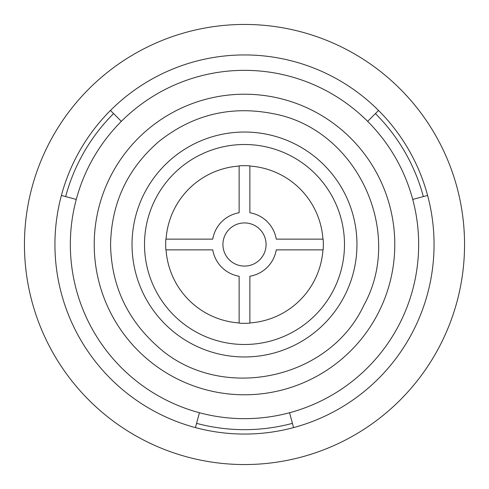 <?xml version="1.0" encoding="UTF-8"?>
<svg xmlns="http://www.w3.org/2000/svg" width="489" height="489" viewBox="0 0 489 489"><rect width="100%" height="100%" fill="white"/><g stroke="black" fill="none" stroke-linecap="round" stroke-linejoin="round"><path stroke-width="0.73" d="M195.435 427.606A189.567 189.567 0 0 0 378.541 110.459A189.567 189.567 0 0 0 54.933 244.5A189.567 189.567 0 0 0 195.435 427.606L196.578 423.352A185.166 185.166 0 0 0 292.422 423.352L293.565 427.606M110.459 110.459L113.57 113.57A185.166 185.166 0 0 0 65.648 196.578L61.394 195.435M24.45 244.5A220.05 220.05 0 0 0 354.525 435.069A220.05 220.05 0 0 0 354.525 53.931A220.05 220.05 0 0 0 24.45 244.5M239.133 166.064A78.619 78.619 0 0 0 166.064 239.133M322.936 239.133A78.619 78.619 0 0 0 249.867 166.064M249.867 322.936A78.619 78.619 0 0 0 322.936 249.867M166.064 249.867A78.619 78.619 0 0 0 239.133 322.936M144.506 244.5A99.994 99.994 0 0 0 294.494 331.096A99.994 99.994 0 0 0 294.494 157.904A99.994 99.994 0 0 0 144.506 244.5M132.03 244.5A112.47 112.47 0 0 0 300.735 341.897A112.47 112.47 0 0 0 300.735 147.103A112.47 112.47 0 0 0 132.03 244.5M94.224 244.5A150.276 150.276 0 0 0 319.641 374.647A150.276 150.276 0 0 0 319.641 114.353A150.276 150.276 0 0 0 94.224 244.5M76.272 199.426A174.163 174.163 0 0 0 289.574 412.728A174.163 174.163 0 0 0 367.649 121.351A174.163 174.163 0 0 0 76.272 199.426L65.648 196.578M113.57 113.57L121.351 121.351M367.649 121.351L378.541 110.459M427.606 195.435L412.728 199.426M423.352 196.578A185.166 185.166 0 0 0 375.43 113.57M289.574 412.728L292.422 423.352M196.578 423.352L199.426 412.728M222.923 244.5A21.577 21.577 0 0 0 255.289 263.186A21.577 21.577 0 0 0 255.289 225.814A21.577 21.577 0 0 0 222.923 244.5M276.254 249.867L323.15 249.867A78.833 78.833 0 0 0 323.15 239.133L276.254 239.133A32.201 32.201 0 0 0 249.867 212.746L249.867 165.85A78.833 78.833 0 0 0 239.133 165.85L239.133 212.746A32.201 32.201 0 0 0 212.746 239.133L165.85 239.133A78.833 78.833 0 0 0 165.85 249.867L212.746 249.867A32.201 32.201 0 0 0 239.133 276.254L239.133 323.15A78.833 78.833 0 0 0 249.867 323.15L249.867 276.254A32.201 32.201 0 0 0 276.254 249.867M110.563 244.5C111.406 202.88 127.598 168.479 159.127 141.303C193.082 114.469 231.279 105.3 273.718 113.79C356.603 129.23 404.77 231.597 363.834 305.307C328.266 381.744 217.14 402.942 155.93 344.965C126.419 317.972 111.296 284.488 110.563 244.5"/></g></svg>
